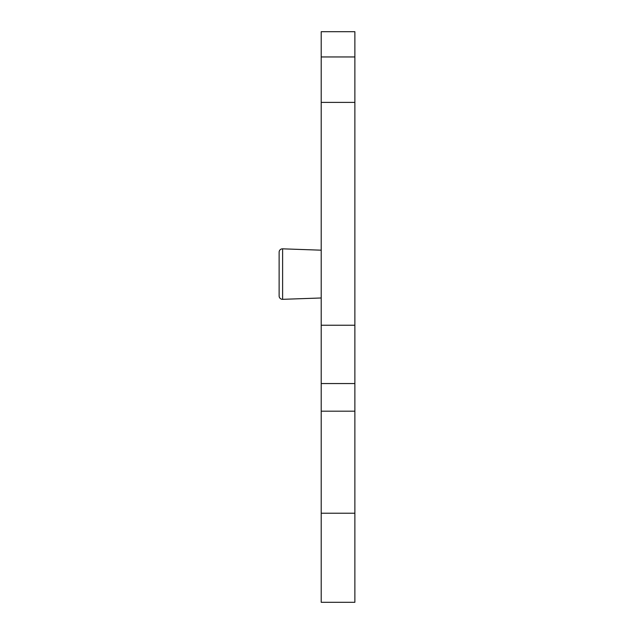 <?xml version="1.0" encoding="UTF-8"?>
<svg xmlns="http://www.w3.org/2000/svg" width="634" height="634" viewBox="0 0 634 634"><rect width="100%" height="100%" fill="white"/><g stroke="black" fill="none" stroke-linecap="round" stroke-linejoin="round"><path stroke-width="0.95" d="M321.208 56.949L354.874 56.949L354.874 31.7L321.208 31.7L321.208 102.391L354.874 102.391L354.874 602.3L321.208 602.3L321.208 383.554L354.874 383.554M354.874 325.242L321.208 325.242L321.208 102.391M321.208 325.242L321.208 383.554M282.613 299.327L321.208 297.98L282.613 299.327L282.613 248.829L321.208 250.184L282.613 248.829A3.368 3.368 0 0 0 279.126 252.197L279.126 295.959A3.368 3.368 0 0 0 282.613 299.327A3.368 3.368 0 0 1 279.126 295.959L279.126 289.231M279.126 252.197L279.126 258.934M354.874 56.949L354.874 102.391M354.874 513.223L321.208 513.223M321.208 411.189L354.874 411.189"/></g></svg>
